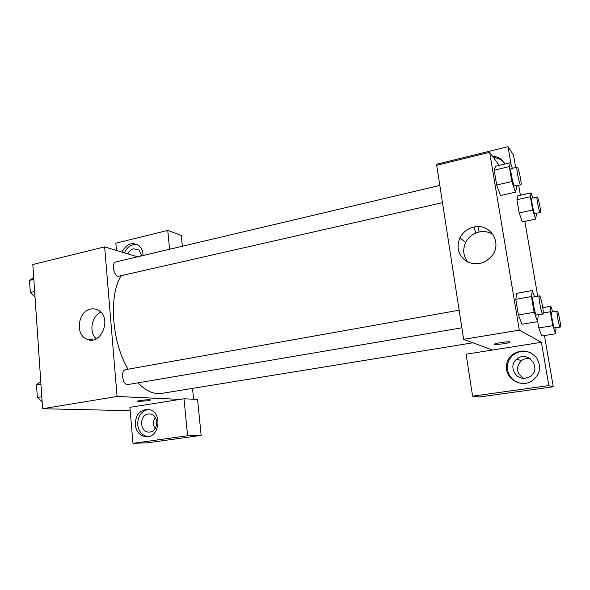 <?xml version="1.0" encoding="UTF-8"?>
<svg xmlns="http://www.w3.org/2000/svg" width="590" height="590" viewBox="0 0 590 590"><rect width="100%" height="100%" fill="white"/><g stroke="black" fill="none" stroke-linecap="round" stroke-linejoin="round"><path stroke-width="0.89" d="M90.329 339.552L90.418 340.017M130.125 409.991L126.231 410.603L42.613 408.737L32.819 264.526L104.644 246.878L137.581 256.82M121.96 252.107C126.422 243.781 132.108 241.649 139.026 245.728C141.718 248.117 143.06 251.384 143.053 255.529M169.573 249.268L167.752 230.417L115.854 243.191L116.473 250.455M137.087 244.459C131.452 243.965 127.226 246.76 124.409 252.852M127.868 253.892C129.144 251.193 131.046 249.496 133.569 248.803L138.982 250.02L141.711 255.846M140.501 256.134L141.593 254.755M167.752 230.417L181.285 235.425L182.354 246.244M90.72 309.072C93.508 308.496 96.118 308.939 98.559 310.384C112.66 318.017 100.595 346.603 86.523 339.021C74.812 334.265 78.101 311.048 90.72 309.072M180.053 399.4L129.896 407.329L132.979 443.326L187.591 435.737L184.021 398.774L180.053 399.4L117.078 396.458L42.613 408.737M117.078 396.458L104.644 246.878M100.875 312.243C91.516 315.975 88.655 332.2 96.222 338.763M147.485 400.802L137.61 401.458C134.97 400.986 148.26 399.29 150.266 399.843C150.944 400.057 150.015 400.374 147.485 400.802M135.213 424.697C135.619 414.423 140.177 409.364 148.872 409.512C162.899 411.54 159.735 438.628 145.656 436.703C139.712 435.671 136.231 431.666 135.213 424.697M148.429 409.43C141.29 411.053 137.706 416.142 137.691 424.697C138.687 431.555 142.109 435.531 147.957 436.622M148.289 413.996L150.435 414.018C158.976 415.05 158.526 431.29 149.904 432.042L148.297 432.079C139.424 431.607 139.454 414.873 148.289 413.996M155.067 428.65C152.862 424.881 152.928 421.12 155.251 417.366M132.979 443.326L147.603 442.795L201.146 435.398L197.576 399.43L184.021 398.774M187.591 435.737L201.146 435.398M192.539 388.382L193.608 399.238M439.816 185.437L115.802 261.967C111.377 262.587 113.538 275.537 118.214 276.356L442.485 202.658M459.153 310.2L125.552 369.657C120.567 370.122 122.418 384.687 127.47 384.628L461.882 327.804M138.045 382.895C144.624 389.651 151.18 393.22 157.7 393.611L161.667 393.405L472.937 342.783M120.943 276.009C108.575 296.173 111.753 341.876 128.052 369.215M475.828 233.043L474.058 227.003M479.05 232.025L478.173 226.619M492.421 350.047L466.085 354.207L472.59 396.163L548.803 385.58L541.413 342.303L492.421 350.047L463.666 339.331L436.696 165.318L489.663 152.309L499.258 165.37M530.093 358.595C526.841 358.064 523.92 358.764 521.346 360.711C515.616 367.135 516.265 372.976 523.293 378.22M472.59 396.163L479.257 396.996L553.265 386.782L544.467 335.548M537.719 296.202L524.879 221.375M520.395 195.275L518.684 185.275M515.638 167.531L513.499 155.074L508.012 146.674L511.043 164.455M504.266 162.84C501.552 159.617 497.99 157.884 493.572 157.626M492.562 156.247C498.233 156.645 502.348 159.241 504.915 164.02M525.594 378.131C514.908 380.152 508.16 365.225 516.862 359.037C528.22 349.413 542.896 369.414 529.65 376.715L525.594 378.131M530.285 352.584C523.957 350.268 518.197 351.146 512.998 355.202C508.61 359.155 506.795 364.037 507.555 369.849C508.949 376.553 513.005 380.963 519.724 383.08M506.581 369.561C505.822 363.72 507.643 358.808 512.046 354.833C520.977 348.941 529.156 349.922 536.59 357.798C541.856 367.245 540.086 375.115 531.266 381.413C521.612 387.04 507.938 380.329 506.581 369.561M548.803 385.58L553.265 386.782M436.807 165.289L436.644 164.241L508.012 146.674M536.059 213.462L536.325 214.981L535.661 219.089L522.283 221.921L519.171 212.902L516.921 199.715L517.821 195.836L531.103 192.878L532.755 197.982M516.176 185.85L516.53 187.922L515.483 192.17L500.482 195.548L496.692 185.017L494.214 170.178L495.578 166.225L510.453 162.692L512.341 168.305M538.235 314.809L537.586 321.639L522.032 324.257L518.396 314.994L515.785 299.329L516.855 293.311M555.979 327.752L555.61 333.756L552.764 325.673L538.81 327.966L537.645 321.122L538.81 327.966L541.797 335.99M541.413 342.303L519.303 330.157L489.663 152.309M473.822 227.054C489.516 222.887 502.429 242.025 492.436 255.205C485.268 263.708 476.794 265.876 467.029 261.702C458.371 255.817 456.004 247.866 459.912 237.844C462.907 232.165 467.538 228.573 473.822 227.054M519.303 330.157L463.666 339.331M492.879 234.333C488.719 231.796 484.169 231.015 479.228 231.988C473.092 233.456 468.563 236.951 465.643 242.483C462.427 249.74 463.261 256.333 468.128 262.248M494.759 344.531L503.646 343.822L494.759 344.531C490.946 344.081 506.589 341.271 509.694 341.868C510.859 342.266 508.846 342.923 503.646 343.822C507.717 343.137 509.893 342.554 510.158 342.067M537.586 321.639L534.12 312.302L531.435 296.534L532.276 290.538L534.533 296.77M539.437 295.892L533.19 297.006C531.686 296.748 534.865 314.33 536.457 315.031L542.889 314.02C544.415 314.168 540.809 295.229 539.437 295.892C537.999 295.62 541.2 313.246 542.726 313.969L542.889 314.02M532.276 290.538L516.855 293.333L515.785 299.329L518.396 314.994L534.12 312.302M531.435 296.534L515.785 299.329M515.483 192.17L511.847 181.521L509.303 166.594L510.453 162.692M517.15 167.169L511.117 168.6C509.782 168.393 512.754 184.006 514.414 185.909L520.808 184.788C522.246 184.877 518.418 166.469 517.15 167.169C515.867 166.955 518.853 182.612 520.461 184.53L520.808 184.788M511.847 181.521L496.692 185.017L494.214 170.178L495.578 166.247M509.303 166.594L494.214 170.178M552.764 325.673L550.345 311.771L550.831 306.276L552.756 311.83M557.248 311.063L551.702 312.007C550.514 311.756 553.354 327.413 554.6 327.922L560.271 327.052C561.459 327.221 558.302 310.51 557.248 311.063C556.112 310.797 558.973 326.499 560.161 327.015L560.271 327.052M550.831 306.276L542.785 307.67M555.61 333.756L541.797 335.976M550.345 311.771L543.213 312.988M535.661 219.089L532.667 209.981L530.366 196.728L531.103 192.878M537.166 197.001L531.797 198.196C530.72 197.975 533.382 212.061 534.695 213.528L540.322 212.548C541.458 212.673 538.161 196.426 537.166 197.001C536.14 196.78 538.817 210.888 540.086 212.37L540.322 212.548M532.667 209.981L519.171 212.902L516.921 199.715L517.828 195.851M530.366 196.728L516.921 199.715M42.133 401.679L37.347 397.505L36.506 384.916L40.747 381.214M41.802 396.746L37.347 397.505M40.939 384.127L36.506 384.916M35.039 297.213L30.311 292.493L29.5 280.434L33.704 277.595M34.648 291.497L30.311 292.493M33.829 279.402L29.5 280.434M86.523 339.021L92.77 339.892M145.656 436.703L147.81 436.644M149.86 432.05L148.297 432.079M521.346 360.711L516.862 359.037M512.046 354.833L512.998 355.202M459.912 237.844L465.643 242.483"/></g></svg>
